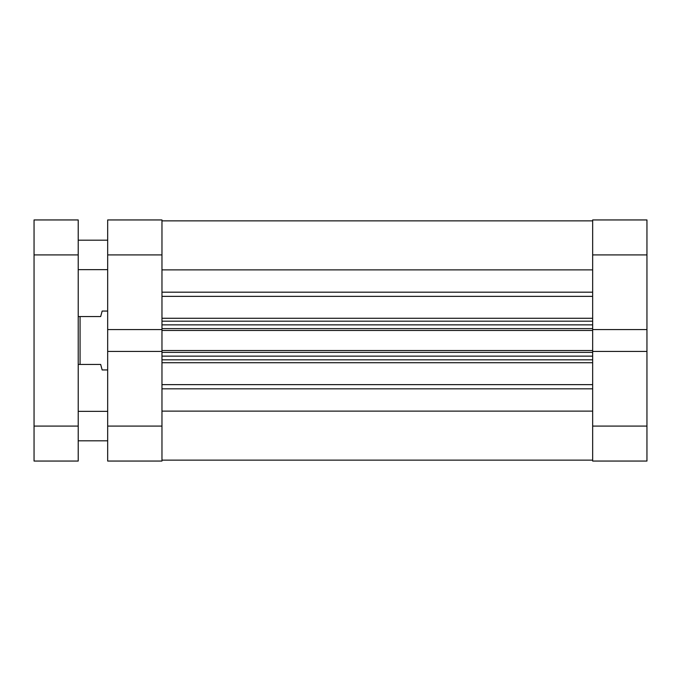 <?xml version="1.0" encoding="UTF-8"?>
<svg xmlns="http://www.w3.org/2000/svg" width="681" height="681" viewBox="0 0 681 681"><rect width="100%" height="100%" fill="white"/><g stroke="black" fill="none" stroke-linecap="round" stroke-linejoin="round"><path stroke-width="1.02" d="M592.657 254.915L646.95 254.915L646.95 329.57L592.657 329.57L592.657 254.915L592.657 329.57L646.95 329.57L646.95 219.946L592.657 219.946L592.657 254.915L646.95 254.915L646.95 219.946L592.657 219.946L592.657 254.915M592.657 461.054L646.95 461.054L646.95 329.57L646.95 426.085L592.657 426.085L592.657 461.054L646.95 461.054L646.95 426.085L592.657 426.085L592.657 351.43L592.657 461.054M592.657 351.43L646.95 351.43L592.657 351.43L592.657 350.528L592.657 351.668M161.967 351.43L107.675 351.43L107.675 426.085L161.967 426.085L161.967 351.43L107.675 351.43L107.675 461.054L161.967 461.054L161.967 351.668M161.967 329.57L161.967 219.946L107.675 219.946L107.675 351.43L107.675 329.57L161.967 329.57L161.967 254.915L107.675 254.915L107.675 329.57L161.967 329.57L161.967 350.528L592.657 350.528L161.967 350.528L161.967 330.472L592.657 330.472L592.657 350.528L592.657 330.472L161.967 330.472L161.967 329.332M107.675 219.946L161.967 219.946L161.967 254.915L107.675 254.915L107.675 219.946M107.675 461.054L161.967 461.054L161.967 426.085L107.675 426.085L107.675 461.054M102.15 369.945L107.675 369.945L102.15 369.945L101.775 368.532L102.15 369.945M100.677 364.429L101.775 368.532L100.677 364.429L80.06 364.429L100.677 364.429M80.06 316.571L80.06 364.429L80.06 316.571L78.221 316.571L100.677 316.571L101.775 312.468L100.677 316.571L80.06 316.571M102.15 311.055L101.775 312.468L102.15 311.055L107.675 311.055L102.15 311.055L100.677 316.571M78.221 364.429L80.06 364.429L78.221 364.429M161.967 220.865L592.657 220.865L161.967 220.865M592.657 296.363L161.967 296.363L592.657 296.363M161.967 318.282L592.657 318.282L161.967 318.282M592.657 362.718L161.967 362.718L592.657 362.718M161.967 384.637L592.657 384.637L161.967 384.637M592.657 411.12L161.967 411.12L592.657 411.12M161.967 388.817L592.657 388.817L161.967 388.817M161.967 269.88L592.657 269.88L161.967 269.88M592.657 292.183L161.967 292.183L592.657 292.183M161.967 359.823L592.657 359.823L161.967 359.823M592.657 356.146L161.967 356.146L592.657 356.146M161.967 352.375L592.657 352.375L161.967 352.375M161.967 321.177L592.657 321.177L161.967 321.177M161.967 328.625L592.657 328.625L161.967 328.625M592.657 324.854L161.967 324.854L592.657 324.854M78.221 440.811L107.675 440.811L78.221 440.811M107.675 411.358L78.221 411.358L107.675 411.358M78.221 269.642L107.675 269.642L78.221 269.642M107.675 240.189L78.221 240.189L107.675 240.189M78.221 254.915L78.221 219.946L34.05 219.946L34.05 461.054L78.221 461.054L78.221 254.915L34.05 254.915L34.05 426.085L78.221 426.085L78.221 219.946L34.05 219.946L34.05 254.915L78.221 254.915M34.05 461.054L78.221 461.054L78.221 426.085L34.05 426.085L34.05 461.054M161.967 460.135L592.657 460.135"/></g></svg>
